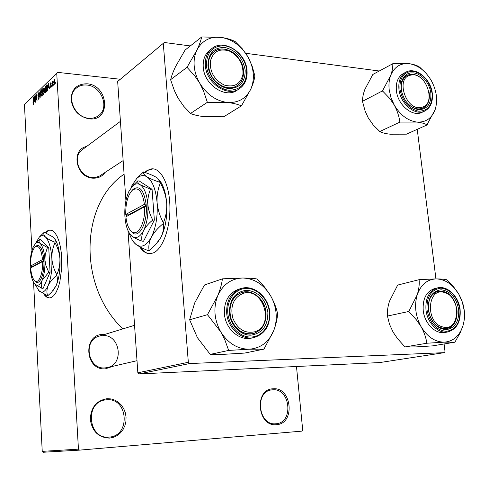 <?xml version="1.0" encoding="UTF-8"?>
<svg xmlns="http://www.w3.org/2000/svg" width="489" height="489" viewBox="0 0 489 489"><rect width="100%" height="100%" fill="white"/><g stroke="black" fill="none" stroke-linecap="round" stroke-linejoin="round"><path stroke-width="0.73" d="M87.14 83.796C108.735 85.233 111.217 121.51 89.365 118.876C78.937 116.834 72.837 110.416 71.058 99.615C71.553 89.077 76.92 83.802 87.14 83.796M88.931 118.246C92.776 118.534 96.101 117.574 98.9 115.367C109.817 107.452 101.235 85.893 86.828 85.043C82.586 84.652 78.973 85.777 75.984 88.411C65.77 96.743 74.878 117.721 88.931 118.246M107.109 398.676L111.101 398.932L114.933 400.149L118.436 402.27L121.425 405.179L123.76 408.737L125.331 412.765L126.064 417.074L125.911 421.457L124.884 425.687L123.032 429.568L120.441 432.899L117.226 435.516L113.558 437.276L109.609 438.095C98.662 437.692 92.232 431.518 90.312 419.574C90.789 407.514 96.388 400.546 107.109 398.676M109.126 437.08L109.175 437.08C130.844 436.06 128.173 397.581 106.767 399.776L105.166 399.953C84.395 402.313 88.234 439.721 109.126 437.08M273.131 388.798C291.945 386.805 295.564 423.89 276.474 424.672C257.257 427.086 253.864 388.951 273.131 388.798M275.875 423.761L275.9 423.761C293.956 422.997 290.521 387.905 272.709 389.806L271.817 389.892C254.237 391.341 258.265 426.035 275.875 423.761M43.961 294.28C45.746 296.841 47.665 298.058 49.725 297.929L51.247 297.538L53.747 295.674L56.082 292.349L58.142 287.703L59.817 281.939L61.718 268.137L61.4 253.553L60.41 246.841L58.931 240.955L57.03 236.156L54.811 232.66L52.378 230.6L49.841 230.044L47.616 230.808L45.44 232.733M49.841 230.044L47.983 230.814L45.709 232.85M112.947 366.285L105.312 368.859C84.811 370.589 82.653 334.005 103.13 334.433L104.646 334.47M99.218 336.132L99.096 336.169C82.69 340.313 87.904 369.543 104.842 367.936L107.391 367.581C124.536 364.317 120.129 334.28 102.788 335.558M105.025 172.501C102.195 176.431 98.258 178.32 93.216 178.173C76.125 178.069 70.33 149.616 86.675 146.443M120.428 121.345L82.231 149.75C71.638 156.871 79.444 177.415 92.776 177.476L96.345 177.207L99.622 176.003L123.149 160.588M122.867 328.889C77.757 286.273 80.068 203.858 124.09 174.182M139.628 246.743C142.788 251.566 146.382 253.864 150.404 253.65L153.393 252.874C162.715 249.035 170.435 227.917 169.903 206.248C169.475 184.555 160.979 167.88 151.676 168.852L147.317 170.337L144.689 172.385M153.094 168.858L147.745 170.368L145.025 172.495M53.429 84.194L53.264 85.324L53.429 84.194M52.47 83.521L52.39 86.162L52.121 81.474L52.384 82.011L52.818 80.978L52.47 83.521M51.932 85.63L51.767 86.755L51.932 85.63M51.345 85.654L50.905 87.665L50.294 86.669L50.501 86.376L50.88 86.981L51.131 85.978L50.208 84.64L50.807 82.739L51.198 83.686L50.984 83.98L50.667 83.497L50.422 84.334L51.345 85.654M48.307 88.038L48.527 83.112L49.572 88.851L49.053 87.329L48.307 88.038M45.343 92.965L44.682 92.549L44.358 90.575L45.19 86.351L45.978 88.937L45.343 92.965M41.907 96.241L41.265 95.82L40.942 93.864L41.761 89.676L42.537 92.25L41.907 96.241M33.454 104.304L32.922 102.788L33.362 103.607L33.613 102.904L33.57 97.623L33.454 104.304M120.16 79.242L57.598 72.366L56.73 73.191L78.448 449.153L79.487 450.137L302.037 431.121L302.709 430.118L296.481 366.505M56.73 73.191L24.45 104.664L31.932 250.496M33.564 282.3L42.237 451.359L78.448 449.153M34.383 101.394L34.585 96.639L35.556 102.213L35.074 100.728L34.383 101.394M35.721 96.84L35.783 101.993L35.453 95.795L36.785 99.744L36.718 94.573L37.054 100.789L36.009 96.865M39.224 96.895L38.686 99.316L37.898 97.849L38.099 97.574L38.662 98.564L39.022 97.103L37.818 95.214L38.515 92.831L39.016 94.218L38.82 94.493L38.35 93.668L38.118 95.612L38.833 95.703L39.224 96.895M40.63 90.777L40.122 97.855L39.175 92.183L40.171 97.042L40.63 90.777M44.187 92.03L43.649 94.493L43.001 95.11L42.659 88.809L43.539 88.038L44.187 92.03M47.708 87.231L47.078 91.223L46.455 91.816L46.107 85.465L47.042 84.683L47.708 87.231M54.884 81.241L54.248 84.408L53.662 82.47L54.138 79.444L54.884 81.241M55.508 82.207L55.343 83.344L55.508 82.207M79.487 450.137L43.197 452.258L42.237 451.359M417.239 129.334L435.937 278.889M444.079 343.981L445.014 351.487L444.312 352.648L189.579 363.553L138.992 373.938L379.702 362.569L444.312 352.648M117.666 81.486L164.316 42.494L117.666 81.486L125.93 200.765M127.996 230.6L137.843 372.801L188.326 362.288L189.579 363.553M163.308 43.509L188.326 362.288M164.316 42.494L190.307 45.942M245.698 53.289L379.134 70.991M138.992 373.938L137.843 372.801M140.276 247.092C143.094 251.254 146.266 253.449 149.805 253.675M44.542 294.58L46.981 297.037L49.585 297.942M33.539 104.2L33.118 104.163M33.747 103.601L33.423 103.57M34.499 98.625L34.413 100.606L34.963 100.068L34.53 97.366L34.499 98.625M35.287 100.685L34.413 100.606M39.065 98.607L38.662 98.564M38.753 92.989L38.301 92.947M42.14 95.905L41.265 95.82M42.03 89.835L41.559 89.787M41.602 90.52L41.149 93.674L41.718 95.581L42.323 92.427L42.158 91.095L41.602 90.52M42.274 95.544L41.871 95.502M43.393 88.882L42.659 88.809M43.765 88.228L43.307 88.179M42.904 89.34L43.008 91.223L43.765 89.518L43.533 88.809L42.904 89.34M44.108 91.333L43.008 91.223M43.05 91.963L43.173 94.175L43.827 93.466L43.979 92.232L43.692 91.419L43.05 91.963M43.857 94.243L43.173 94.175M44.047 93.79L43.613 93.747M45.569 92.635L44.682 92.549M45.471 86.51L44.988 86.461M45.031 87.201L44.566 90.386L45.147 92.305L45.764 89.12L45.599 87.769L45.031 87.201M45.715 92.268L45.3 92.225M46.846 85.538L46.107 85.465M46.357 86.003L46.626 90.868L47.494 89.065L47.494 87.427L47.042 85.471L46.357 86.003M47.305 90.936L46.626 90.868M47.5 85.52L47.042 85.471L47.5 85.52M47.476 90.551L47.011 90.508M48.435 85.178L48.338 87.225L48.937 86.651L48.466 83.87L48.435 85.178M49.291 87.323L48.338 87.225M51.235 87.018L50.88 86.981M51.015 82.879L50.624 82.837M51.088 84.713L50.777 84.683L51.088 84.713M54.523 79.487L54.138 79.444M54.169 80.123L53.882 82.256L54.285 83.692L54.67 81.498L54.169 80.123M54.731 83.674L54.383 83.637M199.683 83.093C196.56 77.641 194.732 71.969 194.2 66.064C193.742 60.171 194.64 54.86 196.89 50.135L187.036 67.317L194.738 75.838L199.683 83.093L203.552 90.997L207.348 102.305L227.147 102.427C232.941 103.112 237.587 104.218 241.083 105.765L241.48 105.801L250.93 88.87C253.143 83.735 254.451 79.401 254.855 75.874L252.079 65.868L247.899 56.803L242.293 48.79L235.16 41.583C231.658 39.701 227.043 38.307 221.315 37.415L201.731 36.956L201.56 37.317C200.887 40.666 199.335 44.939 196.89 50.135C202.091 40.483 210.233 36.241 221.315 37.415C232.391 39.395 241.248 45.856 247.899 56.803C253.98 68.05 254.989 78.735 250.93 88.87C246.187 98.589 238.259 103.112 227.147 102.427C215.869 100.85 206.719 94.401 199.683 83.093M187.214 66.95L187.281 67.739M207.978 65.618C208.155 53.301 213.803 47.262 224.934 47.5C236.163 50.281 242.911 57.849 245.185 70.19C245.209 82.311 239.696 88.423 228.632 88.515C218.656 87.507 208.858 76.712 207.978 65.618M243.455 70.502C242.636 55.453 224.048 43.35 214.078 51.712C209.94 55.061 208.069 59.896 208.467 66.211C209.219 81.131 227.312 93.118 237.238 85.581C241.841 82.225 243.913 77.195 243.455 70.502M210.111 49.86L209.836 50.067C204.977 54.035 202.782 59.731 203.241 67.164C204.115 84.811 225.49 98.98 237.257 90.135L239.219 88.864M241.48 105.801L223.779 116.761L204.818 116.718C199.176 116.119 194.481 115.086 190.747 113.613L183.772 106.333L178.173 98.289L174.408 90.691L170.588 79.683L187.036 67.317M190.343 113.576L207.348 102.305M170.588 79.683L170.765 79.322C171.584 75.813 173.204 71.541 175.612 66.504L185.099 50.037L201.731 36.956M254.855 75.874L254.781 75.117M235.79 42.048L235.16 41.583M202.146 37.011L201.56 37.317M207.104 101.889L207.764 102.348M241.083 105.765L241.645 105.435M229.292 51.009C219.341 48.075 213.021 51.534 210.343 61.388C209.83 72.176 214.457 80.055 224.231 85.037C234.249 87.751 240.484 84.187 242.941 74.365C243.394 63.802 238.846 56.021 229.292 51.009M223.418 86.62C209.255 81.822 203.204 59.022 214.078 51.712C218.345 48.68 223.259 48.228 228.815 50.355C243.161 55.526 248.748 78.68 237.238 85.581C233.204 88.161 228.595 88.509 223.418 86.62M242.874 293.516C233.54 297.764 230.154 305.888 232.709 317.887C237.422 329.207 244.793 333.828 254.836 331.768C275.386 325.692 262.996 286.261 242.874 293.516M254.531 333.211L253.143 333.608C242.587 334.831 235.099 329.494 230.692 317.593C228.418 305.136 232.116 296.756 241.786 292.453L241.786 292.453C252.428 290.564 260.16 295.515 264.995 307.312C267.776 319.794 264.292 328.425 254.531 333.211M421.426 107.354C437.129 104.683 426.225 71.357 410.913 75.117C394.855 77.323 405.992 111.602 421.426 107.354M409.813 74.438C414.751 73.723 419.379 75.813 423.694 80.703C418.242 74.731 412.728 72.959 407.141 75.379L409.813 74.438M428.963 91.62C430.259 99.567 428.297 105.056 423.077 108.081L421.011 108.796C415.069 109.677 409.758 106.791 405.081 100.135C410.632 107.782 416.628 110.428 423.077 108.081C427.863 105.404 429.923 100.471 429.244 93.295L428.963 91.62M402.429 94.652C399.874 85.593 401.445 79.169 407.141 75.379C402.643 78.099 400.699 82.928 401.322 89.872L402.429 94.652M442.411 326.854C459.758 332.783 462.038 297.288 444.837 292.654C427.551 286.108 424.739 322.312 442.411 326.854M444.098 291.713C459.33 295.668 461.757 326.597 446.818 328.486L441.506 328.156C426.298 324.531 423.553 293.724 438.071 291.413L444.098 291.713M263.956 349.14L244.763 353.058L225.068 354.25L210.221 354.378L197.446 337.734L189.634 319.782L194.646 303.009L204.488 284.965L222.519 278.834L222.342 279.256C221.755 284.072 220.215 289.58 217.721 295.778L207.477 314.684L220.783 331.915L224.799 339.763L228.675 350.424L249.28 349.195L263.956 349.14L273.748 330.552C275.998 324.464 277.275 318.938 277.575 313.981L277.495 313.149C276.193 307.428 273.846 301.542 270.441 295.49C273.559 300.869 275.423 306.67 276.047 312.905C276.615 319.14 275.851 325.02 273.748 330.552C268.913 342.043 260.759 348.26 249.28 349.195C237.617 349.158 228.125 343.4 220.783 331.915C214.17 319.879 213.149 307.832 217.721 295.778C223.051 284.292 231.444 278.369 242.892 278.009L222.519 278.834M277.575 313.981L277.495 313.149M267.862 312.33C267.966 325.766 262.306 333.382 250.881 335.179C240.57 335.582 230.38 325.099 229.414 312.917C229.53 299.225 235.331 291.67 246.829 290.246C258.443 291.633 265.454 298.993 267.862 312.33M229.885 313.088C230.692 325.912 242.77 336.463 253.143 333.608C262.116 330.601 266.413 323.577 266.047 312.538C265.148 299.402 252.434 288.761 241.786 292.453C233.546 295.704 229.579 302.587 229.885 313.088M238.571 289.28L238.387 289.335C228.705 293.211 224.035 301.34 224.384 313.706C225.319 328.846 239.555 341.316 251.817 338.033L254.207 337.489C241.914 340.784 227.636 328.26 226.688 313.064C226.334 300.643 231.01 292.495 240.716 288.608C253.485 284.097 268.687 296.731 269.763 312.343C270.215 325.546 265.026 333.92 254.207 337.489C264.946 333.95 270.093 325.588 269.647 312.41M257.715 279.39L257.061 278.974C253.534 278.394 248.809 278.07 242.892 278.009C254.341 278.541 263.522 284.366 270.441 295.49L264.567 287.025L257.061 278.974M210.221 354.378L228.675 350.424M189.634 319.782L207.477 314.684M207.66 314.25L207.733 315.118M228.418 349.996L229.103 350.411M263.54 349.158L264.121 348.712M222.947 278.834L222.342 279.256M394.25 105.025L390.962 97.586L389.207 89.817C388.596 84.536 389.085 79.756 390.668 75.483L382.49 90.893L389.812 98.546L394.25 105.025C397.147 110.441 399 115.991 399.813 121.675L400.35 122.085L416.799 122.067C421.384 122.611 424.764 123.528 426.946 124.811L435.143 109.634C431.763 118.424 425.644 122.568 416.799 122.067C407.795 120.765 400.283 115.086 394.25 105.025M382.618 90.563L382.704 91.272M401.188 89.377L401.059 85.3L401.689 81.522L403.052 78.252L405.069 75.648L407.637 73.833L410.613 72.898L413.859 72.885L417.209 73.784L420.485 75.55L423.547 78.087L426.231 81.272L428.407 84.945L429.978 88.925L430.864 93.026C431.384 103.925 427.258 109.475 418.486 109.683C409.324 107.488 403.559 100.722 401.188 89.377M396.408 90.691C397.753 105.074 412.673 117.427 422.154 112.274L424.758 111.058C415.271 116.217 400.308 103.815 398.951 89.389C398.223 81.168 400.515 75.44 405.827 72.207L403.278 73.558C397.973 76.785 395.68 82.494 396.408 90.691M427.27 124.842L406.445 134.169L390.271 134.206C385.766 133.723 382.312 132.867 379.91 131.639L373.315 125.086L368.235 117.873L365.136 111.095L362.471 101.327L382.49 90.893M379.586 131.608L400.02 122.048M362.471 101.327L362.594 100.997C362.459 97.757 363.235 93.851 364.922 89.279L372.844 74.45L392.746 63.753C393.034 66.871 392.337 70.783 390.668 75.483C394.378 66.742 400.656 62.818 409.501 63.717L392.869 63.429M426.017 73.252L419.623 67.134C417.417 65.575 414.042 64.432 409.501 63.717C418.376 65.343 425.687 71.039 431.432 80.813C436.726 90.862 437.967 100.471 435.143 109.634M436.824 97.452L436.622 97.085L436.824 97.452M420.149 67.543L419.623 67.134M393.199 63.472L392.746 63.753M399.813 121.675L400.35 122.085M426.946 124.811L427.386 124.512M454.88 342.202L432.465 345.888L415.76 346.921L404.965 346.939L397.563 338.663L393.101 332.123L389.501 324.262L387.361 315.723C387.111 311.34 387.826 306.487 389.513 301.175L397.673 285.081L419.238 279.629L419.116 280.008C419.538 284.292 418.914 289.188 417.251 294.69L408.816 311.469L416.506 319.965L421.139 326.75C424.134 332.233 426.011 337.599 426.775 342.838L426.995 343.217L444.342 342.159L454.88 342.202L460.222 332.703L462.985 325.674C464.489 320.264 464.929 315.356 464.312 310.955L464.214 310.209C463.615 305.105 461.867 299.855 458.963 294.457L462.27 301.933L464.11 309.971C464.807 315.527 464.434 320.76 462.985 325.674C459.599 335.876 453.389 341.371 444.342 342.159C435.118 342.08 427.386 336.945 421.139 326.75C415.436 316.071 414.14 305.38 417.251 294.69C420.986 284.488 427.374 279.225 436.426 278.889L419.238 279.629M464.312 310.955L464.214 310.209M458.67 309.433C459.281 321.377 455.112 328.131 446.145 329.69C436.763 328.657 430.809 322.062 428.297 309.898C427.826 297.752 432.105 291.047 441.127 289.781C450.375 291.016 456.219 297.563 458.67 309.433M428.395 310.057C431.115 322.575 437.252 328.718 446.818 328.486C454.287 326.206 457.673 319.916 456.964 309.616C454.128 296.902 447.832 290.839 438.071 291.413C430.986 293.828 427.759 300.044 428.395 310.057M437.429 287.911L434.672 288.559C426.31 291.438 422.496 298.785 423.236 310.607C424.562 323.577 435.571 334.525 445.014 332.453L447.814 331.952C438.364 334.024 427.319 323.04 425.986 310.026C425.234 298.168 429.055 290.79 437.429 287.911C447.258 285.234 458.676 296.279 460.112 309.433C460.974 321.707 456.873 329.207 447.814 331.952M447.154 280.111L446.616 279.745C444.458 279.231 441.066 278.944 436.426 278.889C445.51 279.36 453.022 284.549 458.963 294.457L453.67 286.915L446.616 279.745M404.965 346.939L426.995 343.217M387.239 316.102L408.816 311.469M408.945 311.083L409.036 311.848M426.775 342.838L427.331 343.205M454.55 342.214L454.996 341.817M419.574 279.635L419.116 280.008M34.615 280.625L35.618 281.713C39.713 285.552 44.493 274.103 43.9 261.352L43.802 259.396L42.512 259.573L30.569 266.047L31.162 266.236L31.229 267.642M42.512 259.573C41.247 248.864 38.698 244.726 34.866 247.177C31.932 250.71 30.495 257.006 30.569 266.047M43.796 259.402C42.457 248.057 39.762 243.681 35.703 246.273L35.275 246.731M41.871 288.302L41.235 284.476L42.103 280.344L48.766 272.269L45.85 265.313L44.89 259.818L45.263 254.329L47.421 247.501L40.153 243.467C38.594 242.006 37.023 242.012 35.446 243.498L32.873 247.734C30.807 253.204 29.927 259.861 30.239 267.703C30.721 275.466 32.219 280.882 34.737 283.956L41.871 288.302L43.166 288.302L50.08 272.281L48.729 247.526L40.593 239.683L39.303 239.653L35.984 242.923M48.766 272.269L50.08 272.281M47.421 247.501L48.729 247.526M34.737 283.956L35.349 284.537C37.781 286.309 40.031 284.91 42.103 280.344C44.291 274.849 45.22 268.009 44.89 259.818C44.346 251.756 42.769 246.303 40.153 243.467L39.034 241.755L39.303 239.653M35.055 284.286L39.138 291.096C42.354 293.461 45.349 291.658 48.124 285.686C51.058 278.461 52.305 269.421 51.858 258.571C51.119 247.905 48.998 240.729 45.495 237.049C43.417 235.16 41.339 235.203 39.261 237.171L35.624 243.308M38.307 290.301L47.665 295.863C46.553 292.74 46.706 289.347 48.124 285.686C49.847 282.067 52.708 278.602 56.712 275.289C57.788 278.583 57.598 282.049 56.143 285.686L51.632 292.135L47.665 295.863M55.012 242.666C57.818 247.727 59.456 253.064 59.927 258.681C60.086 264.317 59.047 269.647 56.797 274.677C53.973 269.592 52.329 264.225 51.858 258.571C51.712 252.905 52.763 247.605 55.012 242.666L54.866 242.183C50.654 240.533 47.531 238.821 45.495 237.049C43.814 235.307 43.399 233.705 44.248 232.244L53.46 237.244C55.19 238.98 55.66 240.625 54.866 242.183M44.248 232.244L39.982 236.395M56.712 275.289L56.797 274.677M54.169 237.996C57.335 242.018 59.255 248.913 59.927 258.681C60.385 269.488 59.12 278.492 56.143 285.686L53.16 290.399M42.616 261.523C43.16 273.583 38.649 284.39 34.786 280.772C32.58 278.718 31.204 274.439 30.666 267.941L42.616 261.523L43.9 261.352M43.857 260.405L32.989 266.254L33.008 266.682M32.989 266.254L31.155 266.236M130.459 230.453L132.33 232.587C138.845 238.889 147.385 223.485 146.284 206.499L146.119 204.072L144.444 204.323L125.759 214.451L126.339 214.769L126.449 216.505M144.444 204.323C142.281 190.844 138.142 186.236 132.042 190.49C127.666 195.576 125.569 203.565 125.759 214.451M146.107 204.078C143.815 189.805 139.444 184.921 132.977 189.432L131.975 190.557M130.3 234.518L132.018 236.242C134.328 237.923 137.666 239.561 142.024 241.156L143.564 241.193L154.353 220.068L152.067 189.298L139.231 181.003L137.709 180.918L132.287 186.303M142.024 241.156C141.321 237.874 141.828 234.347 143.564 230.582C145.594 226.859 148.668 223.339 152.794 220.013L154.353 220.068M152.794 220.013C150.05 215.062 148.399 209.86 147.843 204.402C147.605 198.95 148.491 193.888 150.514 189.219L152.067 189.298M150.514 189.219L140.264 184.805C138.185 183.357 137.33 182.061 137.709 180.918M129.108 232.77C130.771 238.033 132.959 241.829 135.679 244.17L135.973 244.402C141.382 248.229 146.511 245.82 151.345 237.177C155.942 227.66 157.855 216.126 157.091 202.574C155.838 189.322 152.446 180.728 146.908 176.792C143.454 174.75 140.037 175.343 136.663 178.577L131.834 185.753L130.801 188.124M133.723 242.141L135.973 244.402C138.937 246.597 143.216 248.742 148.803 250.839L149.151 250.68C148.332 246.505 149.066 242.006 151.345 237.177C153.986 232.409 157.965 227.874 163.283 223.565C164.011 228.008 163.21 232.63 160.875 237.434L155.685 244.567L149.151 250.68M160.392 182.947C163.864 189.329 165.96 196.016 166.682 203.008C167.036 210.007 165.948 216.596 163.418 222.788C159.915 216.358 157.806 209.622 157.091 202.574C156.755 195.533 157.861 188.986 160.392 182.947L160.16 182.373C154.469 180.52 150.056 178.662 146.908 176.792C144.194 174.976 143.026 173.363 143.411 171.957C148.852 173.699 153.167 175.502 156.352 177.354L157.672 178.253L160.16 182.373M143.411 171.957L136.37 178.87M163.283 223.565L163.418 222.788M159.744 180.52C163.503 185.569 165.82 193.069 166.682 203.008C167.464 216.493 165.533 227.966 160.875 237.434L157.806 242.092M128.888 191.474C125.71 198.644 124.383 207.067 124.915 216.743C125.673 226.065 127.959 232.501 131.773 236.046L132.018 236.242C136.107 239.078 139.958 237.189 143.564 230.582C146.987 223.351 148.411 214.622 147.843 204.402C146.92 194.396 144.396 187.862 140.264 184.805C137.666 183.204 135.086 183.619 132.525 186.064L128.888 191.474M144.622 206.743C145.636 222.807 137.586 237.354 131.425 231.413C128.497 228.73 126.663 223.858 125.917 216.786L144.622 206.743L146.284 206.499M146.211 205.325L128.497 214.854L128.534 215.38M128.497 214.854L126.327 214.775M38.931 95.765L38.46 95.722M43.973 90.905L43.399 90.844M47.317 84.952L46.7 84.89M246.927 70.722C247.483 78.717 244.995 84.707 239.476 88.692C227.691 97.555 206.248 83.326 205.368 65.618C204.897 58.154 207.098 52.439 211.963 48.46L209.836 50.067M206.413 65.422C207.367 77.445 217.984 89.139 228.785 90.22C240.753 90.104 246.719 83.485 246.682 70.373C245.649 58.662 235.509 47.213 224.781 45.825C212.733 45.556 206.615 52.085 206.413 65.422M269.415 312.306C268.278 299.476 257.752 288.333 246.664 288.412C235.57 288.302 226.578 299.745 227.795 312.942C228.84 326.139 239.885 337.496 251.053 337.043C262.238 336.787 270.71 325.136 269.415 312.306M399.941 89.224C402.508 101.51 408.755 108.839 418.676 111.211C428.168 110.972 432.631 104.964 432.062 93.173C429.568 81.198 423.431 73.931 413.67 71.382C404.116 71.302 399.537 77.256 399.941 89.224M459.892 309.415C457.246 296.585 450.925 289.494 440.925 288.149C431.151 289.506 426.518 296.762 427.019 309.916C429.745 323.095 436.188 330.24 446.353 331.346C456.054 329.647 460.565 322.337 459.892 309.415M152.11 168.882L151.676 168.852M33.362 103.607L33.741 103.637M38.509 98.65L39.034 98.699M38.814 96.431L39.181 96.461M38.497 93.588L38.955 93.631M38.374 95.734L38.955 95.789M41.809 90.453L42.305 90.502M41.718 95.581L42.243 95.636M43.533 88.809L43.937 88.851M43.692 91.419L44.132 91.461M45.239 87.128L45.746 87.183M45.147 92.305L45.685 92.36M50.764 87.048L51.211 87.091M50.77 83.436L51.174 83.478M54.267 80.068L54.756 80.117M54.285 83.692L54.713 83.735M239.476 88.692C245.062 84.652 247.587 78.619 247.037 70.593M247.031 70.526C246.022 52.665 223.944 38.38 211.963 48.46M136.999 360.68L107.305 367.606M134.554 325.307L99.096 336.169M240.716 288.608L238.387 289.335M424.758 111.058C430.595 107.806 433.107 101.889 432.288 93.32M432.282 93.258C430.827 78.802 415.626 66.388 405.827 72.207M34.866 247.177L35.703 246.273M39.261 237.171L41.339 234.934M35.446 243.498L37.023 241.804M34.786 280.772L35.618 281.713M132.042 190.49L132.977 189.432M136.663 178.577L138.613 176.388M132.525 186.064L133.992 184.414M131.425 231.413L132.33 232.587"/></g></svg>
